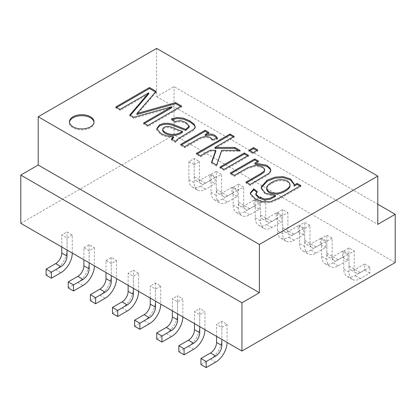 <?xml version="1.0" encoding="UTF-8"?>
<svg xmlns="http://www.w3.org/2000/svg" width="416" height="416" viewBox="0 0 416 416"><rect width="100%" height="100%" fill="white"/><g stroke="black" fill="none" stroke-linecap="round" stroke-linejoin="round"><path stroke-width="0.31" stroke-dasharray="2.08 1.56" d="M270.748 170.664L270.702 171.86L268.908 174.366L250.141 185.489L250.141 184.48M257.556 161.58L258.43 162.084L258.43 161.075M258.43 162.084L254.956 164.086M264.68 170.815L264.477 169.92L262.324 167.799L256.053 166.145L247.764 168.704L234.416 176.41L230.298 174.034L230.298 173.025M230.298 174.034L231.166 173.529M234.416 176.41L234.416 175.406M247.614 155.839L248.482 156.343L224.068 170.435L219.95 168.059L220.818 167.554M248.482 156.343L248.482 155.334M224.068 170.435L224.068 169.432M219.95 168.059L219.95 167.05M256.838 150.509L257.712 151.013L252.985 153.743L248.862 151.362L249.735 150.862M257.712 151.013L257.712 150.01M252.985 153.743L252.985 152.74M248.862 151.362L248.862 150.358M215.784 151.299L210.137 151.247L200.486 156.822L196.362 154.44L197.236 153.936M238.342 150.483L240.105 151.507L221.65 151.351L216.632 166.145L211.526 163.197L211.827 162.36M233.256 136.895L234.125 137.4L214.999 148.439M210.137 151.247L210.137 150.244M200.486 156.822L200.486 155.813M211.526 163.197L211.526 162.188M216.632 166.145L216.632 165.136M221.65 151.351L221.65 150.342M240.105 151.507L240.105 150.498M234.125 137.4L234.125 136.391M196.362 154.44L196.362 153.436M216.97 138.424L217.417 139.313L212.202 140.67C210.35 135.975 201.38 137.457 197.553 140.384L184.787 147.753L180.684 145.387L181.558 144.888M207.948 132.938L208.816 133.442L205.124 135.574M212.202 140.67L212.202 139.662M184.787 147.753L184.787 146.749M173.566 137.732L166.374 136.843L160.997 134.67L156.764 129.948L156.79 129.152M195.213 127.109L195.244 127.956L193.721 130.312L177.528 140.202L175.625 142.464L171.371 140.01L171.371 139.006M171.371 140.01L171.86 139.287M175.625 142.464L175.625 141.461M189.244 127.15L185.926 123.51L180.596 121.623L174.907 122.528L171.345 119.85L171.345 118.846M171.345 119.85L172.255 119.527M155.516 92.014L156.094 92.347L156.094 91.343M156.094 92.347L136.9 114.525M148.746 93.844L120.078 110.396L115.825 107.942L115.825 106.938M115.825 107.942L116.693 107.437M120.078 110.396L120.078 109.392M94.032 122.304A12.314 7.108 180 0 1 94.063 122.808A12.314 7.108 180 0 1 90.454 127.832A12.314 7.108 180 0 1 77.038 129.376A12.314 7.108 180 0 1 69.436 122.808A12.314 7.108 180 0 1 69.467 122.304M150.233 298.074L150.233 286.042L155.485 289.073L160.732 286.042L155.485 283.01L150.233 286.042M134.586 326.253L144.154 320.736A16.026 9.251 120 0 0 155.485 301.106L155.485 289.073M160.732 286.042L160.732 304.138L155.485 301.106L155.485 283.01M156.702 339.024L166.27 333.502A16.026 9.251 120 0 0 177.601 313.872L177.601 295.776L172.349 298.808L177.601 301.839L182.848 298.808L177.601 295.776M177.601 301.839L177.601 313.872L182.848 316.904L182.848 298.808M172.349 310.84L172.349 298.808M178.818 351.79L188.386 346.268A16.026 9.251 120 0 0 199.716 326.643L199.716 308.547L194.464 311.579L199.716 314.605L204.963 311.579L199.716 308.547M199.716 314.605L199.716 326.643L204.963 329.675L204.963 311.579M194.464 323.612L194.464 311.579M216.58 336.378L216.58 324.345L221.832 327.376L227.079 324.345L221.832 321.313L216.58 324.345M200.933 364.562L210.501 359.039A16.026 9.251 120 0 0 221.832 339.409L221.832 327.376M227.079 324.345L227.079 342.441L221.832 339.409L221.832 321.313M277.384 212.633L282.63 209.602L287.882 212.633L282.63 215.665L277.384 212.633L277.384 230.729A16.026 9.251 -60 0 0 280.701 238.066A16.026 9.251 -60 0 0 288.714 237.271L298.277 231.748L298.277 225.685L288.714 231.208A8.601 4.966 -60 0 1 284.414 231.634A8.601 4.966 -60 0 1 282.63 227.698L282.63 209.602M332.114 238.17L326.862 241.202L321.615 238.17L326.862 235.139L332.114 238.17L332.114 256.266A8.601 4.966 -60 0 0 333.892 260.203L328.645 257.171A8.601 4.966 -60 0 1 326.862 253.235L326.862 235.139M343.73 250.936L348.977 247.905L354.229 250.936L348.977 253.968L343.73 250.936L343.73 269.032A16.026 9.251 -60 0 0 347.048 276.37A16.026 9.251 -60 0 0 355.061 275.579L364.624 270.057L364.624 263.994L355.061 269.516A8.601 4.966 -60 0 1 350.761 269.942A8.601 4.966 -60 0 1 348.977 266.001L348.977 247.905M309.998 225.399L304.746 228.431L299.499 225.399L304.746 222.368L309.998 225.399L309.998 243.495A8.601 4.966 -60 0 0 311.776 247.437L306.53 244.405A8.601 4.966 -60 0 1 304.746 240.469L304.746 222.368M238.399 184.064L233.152 187.096L238.399 190.128L243.651 187.096L238.399 184.064L238.399 202.16A8.601 4.966 -60 0 0 240.183 206.097L245.43 209.128A8.601 4.966 -60 0 1 243.651 205.192L243.651 187.096M194.168 164.59L199.42 161.559L194.168 158.527L188.921 161.559L194.168 164.59L194.168 182.686A16.026 9.251 -60 0 0 197.486 190.024A16.026 9.251 -60 0 0 205.499 189.228L215.067 183.706L215.067 177.642L209.815 174.616L209.815 180.674L215.067 183.706M216.284 171.293L211.037 174.325L216.284 177.356L221.536 174.325L216.284 171.293L216.284 189.394A8.601 4.966 -60 0 0 218.067 193.331L223.314 196.362A8.601 4.966 -60 0 1 221.536 192.426L221.536 174.325M260.515 202.894L265.767 199.862L260.515 196.83L255.268 199.862L260.515 202.894L260.515 220.99A16.026 9.251 -60 0 0 263.838 228.327A16.026 9.251 -60 0 0 271.846 227.536L281.414 222.014L281.414 215.951L276.162 212.919L276.162 218.982L281.414 222.014M138.616 273.27L133.37 276.302L128.118 273.27L133.37 270.239L138.616 273.27L138.616 291.366L133.37 288.34L133.37 270.239M83.886 247.733L89.138 244.702L94.385 247.733L89.138 250.765L83.886 247.733L83.886 259.771M72.27 234.967L67.023 237.999L61.771 234.967L67.023 231.936L72.27 234.967L72.27 253.063L67.023 250.032L67.023 231.936M106.002 260.504L111.254 257.473L116.501 260.504L111.254 263.536L106.002 260.504L106.002 272.537M20.8 223.345L174.044 134.872L395.2 262.558M156.629 48.407L156.629 96.668L174.044 86.611L377.785 204.246M156.629 96.668L377.785 224.349M174.044 134.872L174.044 86.611M112.471 313.487L122.039 307.965A16.026 9.251 120 0 0 133.37 288.34L133.37 276.302M128.118 285.308L128.118 273.27M90.355 300.721L99.918 295.199A16.026 9.251 120 0 0 111.254 275.569L111.254 263.536M116.501 260.504L116.501 278.6L111.254 275.569L111.254 257.473M68.24 287.95L77.802 282.428A16.026 9.251 120 0 0 89.138 262.803L89.138 250.765M94.385 247.733L94.385 265.829L89.138 262.803L89.138 244.702M46.124 275.184L55.687 269.662A16.026 9.251 120 0 0 67.023 250.032L67.023 237.999M61.771 247L61.771 234.967M298.277 225.685L303.529 228.717L303.529 234.78L293.961 240.302A16.026 9.251 -60 0 1 285.953 241.098A16.026 9.251 -60 0 1 282.63 233.761L282.63 215.665M303.529 228.717L293.961 234.239A8.601 4.966 -60 0 1 289.661 234.666A8.601 4.966 -60 0 1 287.882 230.729L287.882 212.633M303.529 234.78L298.277 231.748M325.645 247.551L320.393 244.52L320.393 238.456L325.645 241.488L325.645 247.551L316.082 253.074A16.026 9.251 -60 0 1 308.069 253.864A16.026 9.251 -60 0 1 304.746 246.527L304.746 228.431M320.393 244.52L310.83 250.042A16.026 9.251 -60 0 1 302.817 250.832A16.026 9.251 -60 0 1 299.499 243.495L299.499 225.399M325.645 241.488L316.082 247.01A8.601 4.966 -60 0 1 311.776 247.437M320.393 238.456L310.83 243.979A8.601 4.966 -60 0 1 306.53 244.405M347.76 260.317L342.508 257.286L342.508 251.222L347.76 254.254L347.76 260.317L338.198 265.84A16.026 9.251 -60 0 1 330.184 266.635A16.026 9.251 -60 0 1 326.862 259.298L326.862 241.202M342.508 257.286L332.946 262.808A16.026 9.251 -60 0 1 324.932 263.604A16.026 9.251 -60 0 1 321.615 256.266L321.615 238.17M347.76 254.254L338.198 259.776A8.601 4.966 -60 0 1 333.892 260.203M342.508 251.222L332.946 256.745A8.601 4.966 -60 0 1 328.645 257.171M364.624 263.994L369.876 267.025L369.876 273.083L360.313 278.606A16.026 9.251 -60 0 1 352.3 279.401A16.026 9.251 -60 0 1 348.977 272.064L348.977 253.968M369.876 267.025L360.313 272.548A8.601 4.966 -60 0 1 356.013 272.974A8.601 4.966 -60 0 1 354.229 269.032L354.229 250.936M369.876 273.083L364.624 270.057M215.067 177.642L205.499 183.165A8.601 4.966 -60 0 1 201.198 183.591A8.601 4.966 -60 0 1 199.42 179.655L199.42 161.559M209.815 174.616L200.252 180.133A8.601 4.966 -60 0 1 195.952 180.56A8.601 4.966 -60 0 1 194.168 176.623L194.168 158.527M209.815 180.674L200.252 186.196A16.026 9.251 -60 0 1 192.239 186.992A16.026 9.251 -60 0 1 188.921 179.655L188.921 161.559M237.182 196.477L237.182 190.414L231.93 187.382L231.93 193.445L237.182 196.477L227.614 201.999A16.026 9.251 -60 0 1 219.601 202.79A16.026 9.251 -60 0 1 216.284 195.452L216.284 177.356M231.93 193.445L222.368 198.968A16.026 9.251 -60 0 1 214.354 199.758A16.026 9.251 -60 0 1 211.037 192.426L211.037 174.325M231.93 187.382L222.368 192.904A8.601 4.966 -60 0 1 218.067 193.331M237.182 190.414L227.614 195.936A8.601 4.966 -60 0 1 223.314 196.362M259.298 209.243L259.298 203.18L254.046 200.148L254.046 206.211L259.298 209.243L249.73 214.765A16.026 9.251 -60 0 1 241.717 215.561A16.026 9.251 -60 0 1 238.399 208.224L238.399 190.128M254.046 206.211L244.483 211.734A16.026 9.251 -60 0 1 236.47 212.529A16.026 9.251 -60 0 1 233.152 205.192L233.152 187.096M254.046 200.148L244.483 205.67A8.601 4.966 -60 0 1 240.183 206.097M259.298 203.18L249.73 208.702A8.601 4.966 -60 0 1 245.43 209.128M281.414 215.951L271.846 221.473A8.601 4.966 -60 0 1 267.545 221.9A8.601 4.966 -60 0 1 265.767 217.958L265.767 199.862M276.162 212.919L266.599 218.442A8.601 4.966 -60 0 1 262.298 218.868A8.601 4.966 -60 0 1 260.515 214.932L260.515 196.83M276.162 218.982L266.599 224.505A16.026 9.251 -60 0 1 258.586 225.295A16.026 9.251 -60 0 1 255.268 217.958L255.268 199.862M289.952 185.702C289.427 182.4 286.25 180.726 280.42 180.679C277.644 180.794 274.778 181.709 271.82 183.42C268.304 185.448 266.583 187.314 266.666 189.02M299.957 186.061L300.825 186.56L279.729 198.744L270.499 202.727L263.063 202.779L255.492 199.982L250.385 194.787L250.318 193.471M275.47 196.466L265.231 194.199L261.191 188.822L261.217 188.313M294.18 184.636L294.107 186.15M256.589 192.02L257.218 192.499L255.804 194.548M300.825 186.56L300.825 185.557M250.141 185.489L246.017 183.108L246.891 182.608M246.017 183.108L246.017 182.104M217.417 139.313L217.417 138.304M208.816 133.442L208.816 132.434M180.684 145.387L180.684 144.383M182.478 132.304C179.837 131.908 172.978 128.544 169.692 127.66C165.412 127.171 163.067 128.154 162.656 130.608M180.669 106.532L181.537 107.037L147.898 126.459L143.619 123.989L143.619 122.985M143.619 123.989L144.487 123.484M171.818 107.708L133.744 118.284L133.744 117.281M147.898 126.459L147.898 125.455M181.537 107.037L181.537 106.028M133.744 118.284L129.797 116.012L129.797 115.003M129.797 116.012L130.374 115.336M174.907 122.528L174.907 121.524M257.218 192.499L257.218 191.49M149.401 323.762L144.154 320.736M171.517 336.534L166.27 333.502M193.632 349.3L188.386 346.268M215.748 362.071L210.501 359.039M122.039 307.965L127.286 310.996M99.918 295.199L105.17 298.225M77.802 282.428L83.054 285.459M55.687 269.662L60.939 272.693M282.63 233.761L277.384 230.729M282.63 227.698L287.882 230.729M293.961 240.302L288.714 237.271M288.714 231.208L293.961 234.239M304.746 240.469L309.998 243.495M304.746 246.527L299.499 243.495M310.83 243.979L316.082 247.01M316.082 253.074L310.83 250.042M326.862 253.235L332.114 256.266M326.862 259.298L321.615 256.266M332.946 256.745L338.198 259.776M338.198 265.84L332.946 262.808M348.977 272.064L343.73 269.032M348.977 266.001L354.229 269.032M360.313 278.606L355.061 275.579M355.061 269.516L360.313 272.548M205.499 183.165L200.252 180.133M200.252 186.196L205.499 189.228M199.42 179.655L194.168 176.623M188.921 179.655L194.168 182.686M222.368 198.968L227.614 201.999M227.614 195.936L222.368 192.904M211.037 192.426L216.284 195.452M221.536 192.426L216.284 189.394M244.483 211.734L249.73 214.765M249.73 208.702L244.483 205.67M233.152 205.192L238.399 208.224M243.651 205.192L238.399 202.16M271.846 221.473L266.599 218.442M266.599 224.505L271.846 227.536M265.767 217.958L260.515 214.932M255.268 217.958L260.515 220.99M271.82 183.42L271.82 182.416M270.8 170.17L270.8 171.179M156.754 128.648L156.754 129.652M195.27 126.62L195.27 127.624M69.436 121.8L69.436 122.808M94.063 121.8L94.063 122.808M285.953 241.098L280.701 238.066M289.661 234.666L284.414 231.634M308.069 253.864L302.817 250.832M330.184 266.635L324.932 263.604M352.3 279.401L347.048 276.37M356.013 272.974L350.761 269.942M195.952 180.56L201.198 183.591M192.239 186.992L197.486 190.024M214.354 199.758L219.601 202.79M236.47 212.529L241.717 215.561M262.298 218.868L267.545 221.9M258.586 225.295L263.838 228.327M250.271 192.967L250.271 193.97M261.191 187.814L261.191 188.822M294.206 184.127L294.206 185.13"/><path stroke-width="0.62" d="M254.956 163.082L266.739 165.256L270.005 168.048L270.8 170.17L270.702 170.851L268.908 173.363L250.141 184.48L246.017 182.104L260.889 173.519L264.207 171.059L264.68 169.806L264.477 168.912L262.324 166.795L256.053 165.136L247.764 167.7L234.416 175.406L230.298 173.025L254.712 158.933L258.43 161.075L254.956 163.082L254.956 164.086L266.739 166.26L270.005 169.052L270.748 170.664M231.166 173.529L254.712 159.936L254.712 158.933M254.712 159.936L257.556 161.58M220.818 167.554L244.364 153.962L247.614 155.839M248.482 155.334L224.068 169.432L219.95 167.05L244.364 152.958L248.482 155.334M244.364 153.962L244.364 152.958M249.735 150.862L253.588 148.637L256.838 150.509M257.712 150.01L252.985 152.74L248.862 150.358L253.588 147.628L257.712 150.01M253.588 148.637L253.588 147.628M211.827 162.36L215.784 151.299L215.784 150.296L210.137 150.244L200.486 155.813L196.362 153.436L230.006 134.014L234.125 136.391L214.999 147.436L234.733 147.394L240.105 150.498L221.65 150.342L216.632 165.136L211.526 162.188L215.784 150.296M214.999 147.436L214.999 148.439L234.733 148.403L238.342 150.483M197.236 153.936L230.006 135.018L233.256 136.895M234.733 148.403L234.733 147.394M230.006 135.018L230.006 134.014M205.124 134.571C211.598 133.245 215.696 134.493 217.417 138.304L212.202 139.662C210.35 134.971 201.38 136.453 197.553 139.381L184.787 146.749L180.684 144.383L205.098 130.291L208.816 132.434L205.124 134.571L205.124 135.574L211.104 135.096L214.552 136.131L216.97 138.424M181.558 144.888L205.098 131.295L207.948 132.938M173.566 136.729L166.374 135.834L160.997 133.666L156.754 128.648L159.609 124.795L163.712 123.386L168.236 123.256L172.578 124.186L185.702 129.407L189.244 126.147L185.926 122.507L180.596 120.614L174.907 121.524L171.345 118.846L177.351 117.473L183.461 118.16L189.868 120.874L194.215 124.238L195.244 126.953L193.721 129.308L177.528 139.199L175.625 141.461L171.371 139.006L173.566 136.729L173.566 137.732L171.86 139.287M156.79 129.152L159.609 125.798L163.712 124.389L168.236 124.259L172.578 125.19L185.702 130.416L185.702 129.407M162.656 130.608L162.656 129.605C163.748 131.898 166.374 133.442 170.539 134.233C175.193 134.779 179.171 133.801 182.478 131.3C179.837 130.905 172.978 127.535 169.692 126.656C165.412 126.168 163.067 127.15 162.656 129.605L162.656 130.608C163.748 132.902 166.374 134.446 170.539 135.236C175.193 135.782 179.171 134.805 182.478 132.304L182.478 131.3M172.255 119.527L177.351 118.482L183.461 119.163L189.868 121.883L194.215 125.242L195.213 127.109M156.094 91.343L136.9 113.516L175.625 102.617L181.537 106.028L147.898 125.455L143.619 122.985L171.818 106.704L133.744 117.281L129.797 115.003L148.746 92.841L120.078 109.392L115.825 106.938L149.464 87.511L156.094 91.343M175.625 102.617L175.625 103.62L136.9 114.525L136.9 113.516M116.693 107.437L149.464 88.52L149.464 87.511M149.464 88.52L155.516 92.014M69.467 122.304A12.314 7.108 180 0 1 81.749 115.7A12.314 7.108 180 0 1 94.032 122.304M90.454 126.828A12.314 7.108 180 0 1 77.038 128.367A12.314 7.108 180 0 1 69.436 121.8A12.314 7.108 180 0 1 81.749 114.691A12.314 7.108 180 0 1 94.063 121.8A12.314 7.108 180 0 1 90.454 126.828M134.586 320.195L139.838 323.227L139.838 329.285L134.586 326.253L134.586 320.195L144.154 314.673A8.601 4.966 120 0 0 150.233 304.138L150.233 298.074M139.838 323.227L149.401 317.704A8.601 4.966 120 0 0 155.485 307.169L155.485 301.106M139.838 329.285L149.401 323.762A16.026 9.251 120 0 0 160.732 304.138L160.732 304.138M161.954 342.056L156.702 339.024L156.702 332.961L161.954 335.993L161.954 342.056L171.517 336.534A16.026 9.251 120 0 0 182.848 316.904L182.848 316.904M161.954 335.993L171.517 330.47A8.601 4.966 120 0 0 177.601 319.935L177.601 313.872M156.702 332.961L166.27 327.439A8.601 4.966 120 0 0 172.349 316.904L172.349 310.84M184.07 354.822L178.818 351.79L178.818 345.732L184.07 348.759L184.07 354.822L193.632 349.3A16.026 9.251 120 0 0 204.963 329.675L204.963 329.675M184.07 348.759L193.632 343.242A8.601 4.966 120 0 0 199.716 332.706L199.716 326.643M178.818 345.732L188.386 340.21A8.601 4.966 120 0 0 194.464 329.675L194.464 323.612M200.933 358.498L206.185 361.53L206.185 367.593L200.933 364.562L200.933 358.498L210.501 352.976A8.601 4.966 120 0 0 216.58 342.441L216.58 336.378M206.185 361.53L215.748 356.008A8.601 4.966 120 0 0 221.832 345.472L221.832 339.409M206.185 367.593L215.748 362.071A16.026 9.251 120 0 0 227.079 342.441L227.079 342.441M377.785 204.246L395.2 214.297L395.2 262.558L241.956 351.031L20.8 223.345L20.8 175.089L38.215 165.032L259.371 292.718L241.956 302.77L20.8 175.089M395.2 214.297L377.785 224.349L377.785 176.093L259.371 244.457L259.371 292.718M241.956 351.031L241.956 302.77M259.371 244.457L38.215 116.776L38.215 165.032M38.215 116.776L156.629 48.407L377.785 176.093M138.616 291.366L138.616 291.366A16.026 9.251 120 0 1 127.286 310.996L117.723 316.519L117.723 310.456L127.286 304.933A8.601 4.966 120 0 0 133.37 294.398L133.37 288.335M117.723 310.456L112.471 307.424L122.039 301.902A8.601 4.966 120 0 0 128.118 291.366L128.118 285.308M112.471 307.424L112.471 313.487L117.723 316.519M95.607 297.69L90.355 294.658L90.355 300.721L95.607 303.748L95.607 297.69L105.17 292.167A8.601 4.966 120 0 0 111.254 281.632L111.254 275.569M90.355 294.658L99.918 289.136A8.601 4.966 120 0 0 106.002 278.6L106.002 272.537M116.501 278.6L116.501 278.6A16.026 9.251 120 0 1 105.17 298.225L95.607 303.748M73.492 284.918L68.24 281.887L68.24 287.95L73.492 290.982L73.492 284.918L83.054 279.396A8.601 4.966 120 0 0 89.138 268.861L89.138 262.803M68.24 281.887L77.802 276.364A8.601 4.966 120 0 0 83.886 265.834L83.886 259.771M94.385 265.834L94.385 265.829A16.026 9.251 120 0 1 83.054 285.459L73.492 290.982M72.27 253.063L72.27 253.063A16.026 9.251 120 0 1 60.939 272.693L51.376 278.216L51.376 272.152L60.939 266.63A8.601 4.966 120 0 0 67.023 256.095L67.023 250.032M51.376 272.152L46.124 269.121L55.687 263.598A8.601 4.966 120 0 0 61.771 253.063L61.771 247M46.124 269.121L46.124 275.184L51.376 278.216M300.825 185.557L279.729 197.735L270.499 201.718L263.063 201.77L255.492 198.978L250.385 193.778L250.271 192.967L253.724 188.854L257.218 191.49L255.85 193.908L258.898 197.038L264.519 198.968L269.875 198.333L275.47 195.463L265.231 193.19L261.191 187.814L261.316 186.748L267.275 180.123L274.981 177.122L283.223 176.634L290.503 178.974L294.206 184.127L294.107 185.141L297.107 183.409L300.825 185.557M271.82 182.416C268.304 184.444 266.583 186.311 266.666 188.016C267.316 191.329 270.514 193.029 276.255 193.123C281.398 193.112 290.524 188.115 289.952 184.694C289.427 181.392 286.25 179.717 280.42 179.67C277.644 179.79 274.778 180.705 271.82 182.416M266.666 188.016L266.666 189.02C267.316 192.338 270.514 194.038 276.255 194.126C281.398 194.116 290.524 189.124 289.952 185.702L289.952 184.694M250.318 193.471L253.724 189.857L256.589 192.02M294.107 185.141L294.107 186.15L297.107 184.413L299.957 186.061M261.217 188.313L261.316 187.751L267.275 181.132L274.981 178.131L283.223 177.637L290.503 179.977L294.18 184.636M255.804 193.544L255.85 194.917L258.898 198.042L264.519 199.971L269.875 199.337L275.47 196.466L275.47 195.463M253.724 189.857L253.724 188.854M246.891 182.608L260.889 174.522L264.207 172.068L264.68 169.806M205.098 131.295L205.098 130.291M185.702 130.416L189.244 127.15L189.244 126.147M144.487 123.484L171.818 107.708L171.818 106.704M175.625 103.62L180.669 106.532M130.374 115.336L148.746 93.844L148.746 92.841M297.107 184.413L297.107 183.409M144.154 314.673L149.401 317.704M150.233 304.138L155.485 307.169M166.27 327.439L171.517 330.47M172.349 316.904L177.601 319.935M188.386 340.21L193.632 343.242M194.464 329.675L199.716 332.706M210.501 352.976L215.748 356.008M216.58 342.441L221.832 345.472M133.37 294.398L128.118 291.366M127.286 304.933L122.039 301.902M111.254 281.632L106.002 278.6M105.17 292.167L99.918 289.136M89.138 268.861L83.886 265.834M83.054 279.396L77.802 276.364M67.023 256.095L61.771 253.063M60.939 266.63L55.687 263.598"/></g></svg>

